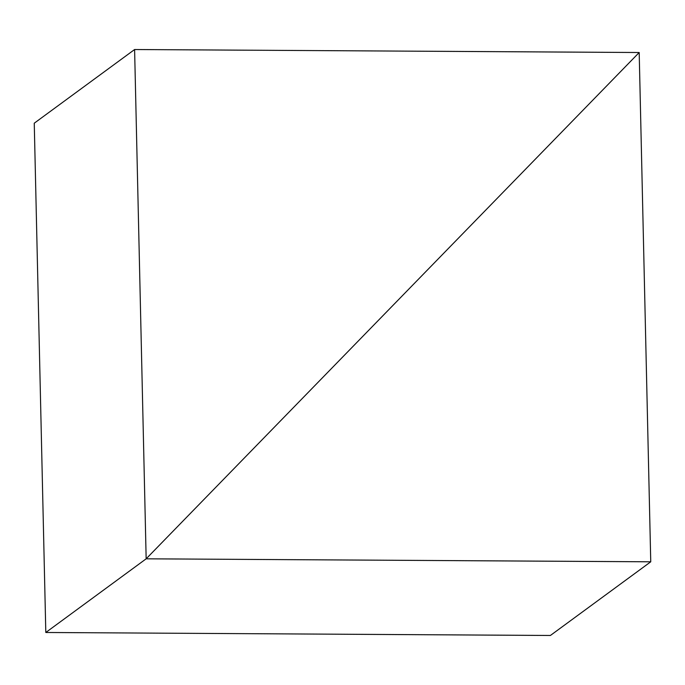 <?xml version="1.0" encoding="UTF-8"?>
<svg xmlns="http://www.w3.org/2000/svg" width="685" height="685" viewBox="0 0 685 685"><rect width="100%" height="100%" fill="white"/><g stroke="black" fill="none" stroke-linecap="round" stroke-linejoin="round"><path stroke-width="1.03" d="M134.602 49.526L34.25 123.197L45.809 632.486L146.162 558.814L134.602 49.526L639.191 52.514L146.162 558.814L45.809 632.486L550.397 635.474L650.75 561.803L639.191 52.514L146.162 558.814L650.75 561.803"/></g></svg>
